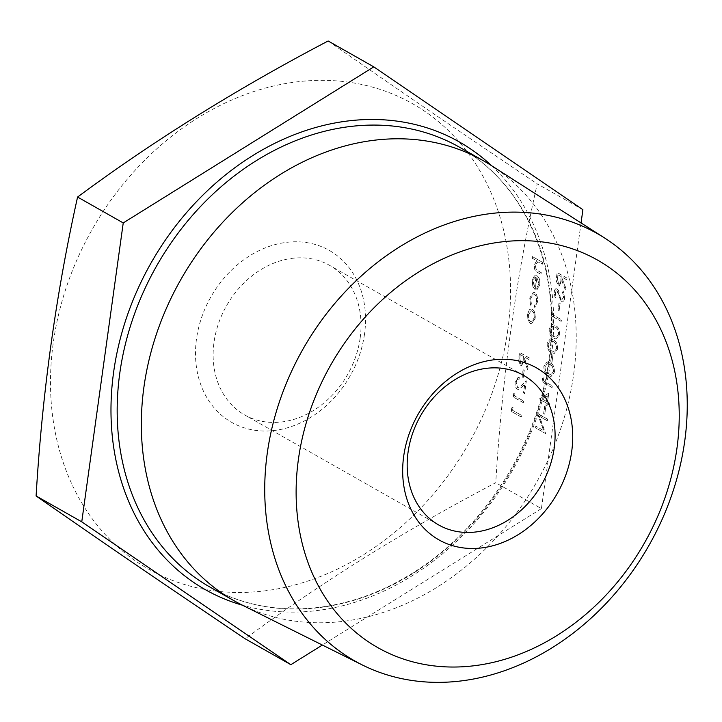 <?xml version="1.0" encoding="UTF-8"?>
<svg xmlns="http://www.w3.org/2000/svg" width="722" height="722" viewBox="0 0 722 722"><rect width="100%" height="100%" fill="white"/><g stroke="black" fill="none" stroke-linecap="round" stroke-linejoin="round"><path stroke-width="0.54" stroke-dasharray="3.61 2.71" d="M547.312 420.827L547.547 419.148L537.52 413.841L543.657 430.646L535.814 426.197L535.58 427.875L545.552 433.525L539.478 416.386L547.312 420.827L547.547 419.148M545.652 406.955L544.632 406.378L543.63 413.571L544.659 414.148L545.778 406.955L544.632 406.378M548.675 393.156L539.28 399.203L546.184 403.12L545.886 405.277L546.906 405.854L547.213 403.697L549.514 405.006L549.74 403.327L547.438 402.028L548.801 393.147L539.451 398.86L546.31 403.12L546.012 405.277L547.041 405.854L547.339 403.697L549.641 405.006L549.875 403.327L547.565 402.019L548.801 393.147M543.621 377.877L542.448 378.4L541.96 381.857L551.942 387.506L552.168 385.828L543.224 380.756L543.747 377.877L542.448 378.4M554.352 372.092C554.343 367.011 552.881 363.933 549.983 362.868L547.077 361.912L543.865 366.144C543.856 371.288 545.309 374.429 548.215 375.575L550.985 376.469L554.478 372.092C554.469 367.002 553.016 363.933 550.11 362.868L547.213 361.902L543.991 366.144C543.982 371.279 545.435 374.429 548.35 375.575L551.121 376.46L554.478 372.092M552.835 355.188L551.816 354.601L550.814 361.794L551.843 362.372L552.962 355.179L551.816 354.601M557.546 349.087C557.537 343.997 556.075 340.928 553.178 339.863L550.272 338.898L547.059 343.14C547.05 348.275 548.503 351.415 551.409 352.562L554.18 353.455L557.673 349.078C557.664 343.997 556.202 340.919 553.305 339.854L550.399 338.898L547.186 343.13C547.177 348.275 548.63 351.415 551.536 352.562L554.306 353.455L557.673 349.078M559.541 334.701C559.532 329.62 558.07 326.543 555.173 325.478L552.267 324.521L549.054 328.754C549.045 333.898 550.498 337.039 553.404 338.185L556.175 339.078L559.667 334.701C559.658 329.611 558.205 326.543 555.299 325.478L552.393 324.512L549.18 328.754C549.171 333.889 550.624 337.039 553.539 338.185L556.301 339.069L559.667 334.701M552.799 311.723L551.626 312.247L551.139 315.704L561.12 321.353L561.355 319.675L552.402 314.602L552.926 311.723L551.626 312.247M560.019 303.411L558.999 302.834L557.998 310.018L559.027 310.604L560.146 303.411L558.999 302.834M564.64 297.942L563.25 291.02L562.528 292.32L563.62 297.365L561.418 300.072L560.534 298.845L558.476 290.74L556.355 288.629L557.104 288.827C555.606 288.295 554.613 289.387 554.135 292.121L555.137 298.06L555.958 296.886L555.191 292.509L556.833 290.488L561.202 301.751L562.14 301.976L561.202 301.751C562.925 302.319 564.072 301.047 564.64 297.942L563.25 291.02M563.377 291.02L562.655 292.311L563.747 297.356L561.545 300.063L562.023 300.199L560.534 298.845M560.66 298.836L558.611 290.731L557.231 288.827C555.732 288.295 554.749 289.387 554.27 292.112L555.263 298.051L556.084 296.886L555.317 292.509L556.572 290.37L557.953 292.446M567.104 278.214L557.131 272.555L556.608 276.3L556.157 280.614L558.169 285.813L559.063 286.065L561.788 280.714L565.443 290.199L565.732 288.123L562.077 278.647L562.267 277.275L566.869 279.892L567.23 278.205L557.258 272.555L556.283 280.605L558.296 285.813L559.189 286.065L561.915 280.714L565.57 290.19L565.858 288.114L562.203 278.638L562.393 277.275L566.996 279.883L567.23 278.205M512.9 407.388L511.727 407.903L511.248 411.359L521.221 417.018L521.455 415.34L512.503 410.267L513.026 407.379L511.727 407.903M514.894 393.003L513.721 393.526L513.243 396.983L523.215 402.632L523.45 400.963L514.497 395.882L515.021 393.003L513.721 393.526M516.104 382.335C516.582 379.763 517.548 378.761 519.001 379.303L519.235 377.624L518.107 377.344L515.066 381.839C514.723 385.368 515.454 387.813 517.25 389.167L518.27 389.438L521.347 387.416L524.659 384.248L523.459 392.948L524.479 393.526L526.239 380.828L521.103 385.738L517.557 387.533L516.23 382.326C516.708 379.763 517.674 378.752 519.136 379.303L518.216 379.149L519.136 379.303L519.235 377.624M519.362 377.624L518.234 377.335L515.192 381.839C514.849 385.358 515.58 387.804 517.376 389.167L518.405 389.438L521.483 387.416L524.795 384.248L523.585 392.948L524.605 393.526L526.374 380.819L521.239 385.728L517.692 387.533L518.414 387.732L517.557 387.533L516.23 382.326M524.118 370.314L523.089 369.727L522.096 376.92L523.116 377.498L524.244 370.305L523.089 369.727M529.397 358.058L519.425 352.399L518.459 360.449L520.463 365.657L521.365 365.91L524.091 360.558L527.737 370.043L528.026 367.967L524.38 358.482L524.569 357.119L529.172 359.737L529.533 358.049L519.551 352.399L518.586 360.449L520.589 365.648L521.492 365.91L524.217 360.558L527.863 370.034L528.152 367.958L524.506 358.482L524.695 357.119L529.298 359.727L529.533 358.049M529.416 309.666L527.484 314.187L527.972 320.063L530.3 323.402L531.509 323.736L535.029 318.465C535.444 314.034 534.515 310.965 532.258 309.26L531.04 308.917L529.416 309.666L527.62 314.187L528.098 320.054L530.426 323.402L531.636 323.727L535.164 318.465C535.571 314.034 534.65 310.965 532.394 309.26L531.166 308.917L529.542 309.666M529.74 297.978L530.58 305.198L531.239 304.061L530.652 298.367L533.432 293.89L534.316 294.134C536.094 295.587 536.789 298.087 536.401 301.634L534.433 305.875L534.731 307.554L537.303 302.121C537.8 297.563 536.906 294.359 534.632 292.5L533.414 292.184L529.74 297.978L530.58 305.198M538.856 283.99L536.617 288.15L536.834 289.874L539.722 284.703C540.119 280.335 539.181 277.329 536.915 275.705L534.271 275.894L532.168 280.47L532.836 286.778L535.164 289.702L536.861 277.483L538.982 283.981L536.744 288.141L536.96 289.874L539.848 284.703C540.246 280.326 539.316 277.329 537.051 275.705L534.397 275.894L532.294 280.461L532.962 286.778L535.291 289.702L536.987 277.474L538.982 283.981M542.673 262.42L532.439 256.617L532.213 258.296L536.527 260.741L534.298 265.091C534.099 269.035 535.101 271.436 537.285 272.293L541.013 274.405L541.238 272.726L536.184 269.649L535.237 265.299L537.809 261.752L542.439 264.099L542.8 262.42L532.439 256.617M582.889 209.714L537.231 183.83C516.031 277.916 502.205 377.552 495.752 482.738C404.681 530.471 321.155 582.492 245.191 638.799M581.057 222.936L541.41 508.622L495.752 482.738M364.52 333.997A98.869 80.052 -60.4 0 1 227.159 419.545A98.869 80.052 -60.4 0 1 249.902 255.687A98.869 80.052 -60.4 0 1 364.52 333.997M507.801 329.873A267.528 216.6 -60.4 0 1 305.045 581.977A267.528 216.6 -60.4 0 1 65.946 470.058A267.528 216.6 -60.4 0 1 256.021 90.837A267.528 216.6 -60.4 0 1 507.801 329.873M541.41 508.622L322.373 645.044M360.161 338.031A86.008 69.637 -60.4 0 1 244.677 414.951A86.008 69.637 -60.4 0 1 226.518 305.785A86.008 69.637 -60.4 0 1 329.521 265.317A86.008 69.637 -60.4 0 1 360.161 338.031M491.077 165.383A252.862 204.732 -60.4 0 1 573.611 374.61A252.862 204.732 -60.4 0 1 241.861 604.901M328.14 40.983C390.286 84.312 459.986 131.927 537.231 183.83M532.565 256.617L532.34 258.296L536.654 260.741L534.424 265.082C534.235 269.026 535.228 271.436 537.412 272.293L541.139 274.396L541.374 272.726L536.311 269.64L535.363 265.299L537.935 261.752L542.439 264.099M542.565 264.09L542.8 262.42M536.067 277.14L534.623 287.518L533.179 281.057L534.352 277.925L536.067 277.14M535.941 277.149L534.497 287.518L533.053 281.057L534.226 277.925L535.932 277.149M530.706 305.198L531.365 304.061L530.778 298.357L533.558 293.89L534.442 294.134C536.22 295.587 536.915 298.087 536.527 301.634L534.56 305.875L534.858 307.554L537.43 302.112C537.926 297.554 537.033 294.35 534.758 292.5L534.632 292.5M534.758 292.5L533.54 292.184L529.867 297.978M528.513 314.684L531.212 310.677L532.168 310.938C533.874 312.238 534.578 314.575 534.271 317.951L531.572 321.976L530.67 321.723C528.946 320.424 528.233 318.077 528.513 314.684L531.085 310.686L532.033 310.938C533.748 312.238 534.451 314.575 534.136 317.951L531.446 321.976L530.544 321.723C528.82 320.424 528.107 318.077 528.387 314.684M520.345 354.655L523.667 356.542L523.206 359.971C523.008 362.805 522.214 364.141 520.824 363.969L519.858 358.157L520.219 354.655L523.54 356.542L523.08 359.971C522.881 362.805 522.087 364.141 520.697 363.978L519.732 358.166L520.219 354.655M521.338 364.114L520.697 363.978L521.338 364.114M523.215 369.727L522.223 376.92L523.116 377.498M523.242 377.498L524.244 370.305M513.847 393.517L513.369 396.974L523.342 402.632L523.576 400.954L514.497 395.882M514.624 395.882L515.021 393.003M511.853 407.903L511.375 411.359L521.347 417.018L521.582 415.34L512.503 410.267M512.629 410.258L513.026 407.379M558.052 274.811L561.373 276.697L560.913 280.127C560.714 282.961 559.92 284.297 558.53 284.134L557.564 278.313L557.916 274.811L561.247 276.697L560.786 280.127C560.588 282.961 559.794 284.297 558.395 284.134L557.429 278.322L557.916 274.811M559.045 284.269L558.395 284.134L559.045 284.269M558.079 292.446L561.328 301.751C563.052 302.319 564.198 301.047 564.766 297.942M559.126 302.825L558.124 310.018L559.027 310.604M559.153 310.595L560.146 303.411M551.752 312.238L551.274 315.695L561.247 321.353L561.481 319.675L552.402 314.602M552.529 314.602L552.926 311.723M555.065 327.156C557.339 327.887 558.539 330.225 558.638 334.178L556.373 337.219L553.639 336.506C551.373 335.685 550.191 333.311 550.074 329.394L552.474 326.308L554.929 327.156C557.213 327.887 558.404 330.234 558.512 334.178L556.373 337.219L553.765 336.497C551.5 335.685 550.317 333.311 550.2 329.385L552.601 326.299L554.929 327.156M553.061 341.533C555.344 342.264 556.536 344.611 556.644 348.555L554.379 351.596L551.644 350.883C549.379 350.062 548.197 347.697 548.079 343.771L550.48 340.685L552.935 341.542C555.218 342.273 556.409 344.611 556.518 348.564L554.379 351.596L551.77 350.883C549.505 350.062 548.323 347.688 548.206 343.771L550.606 340.685L552.935 341.542M551.942 354.601L550.94 361.794L551.843 362.372M551.969 362.372L552.962 355.179M549.875 364.547C552.159 365.278 553.35 367.615 553.449 371.568L551.184 374.61L548.449 373.897C546.184 373.075 545.002 370.702 544.884 366.785L547.285 363.698L549.749 364.547C552.023 365.278 553.223 367.624 553.323 371.568L551.184 374.61L548.576 373.888C546.319 373.075 545.128 370.702 545.011 366.776L547.411 363.689L549.749 364.547M542.574 378.391L542.096 381.848L552.068 387.506L552.303 385.828L543.224 380.756M543.35 380.756L543.747 377.877M547.321 395.864L546.545 401.441L542.213 398.986L547.321 395.864L546.419 401.441L542.087 398.986L547.195 395.873M544.758 406.369L543.756 413.562L544.659 414.148M544.785 414.139L545.778 406.955M547.673 419.148L537.7 413.489L543.792 430.646L535.941 426.188L535.706 427.866L545.679 433.525L539.478 416.386M539.614 416.377L547.447 420.827M491.691 165.771A257.375 208.387 -60.4 0 1 550.967 359.493A257.375 208.387 -60.4 0 1 242.52 605.226M549.442 360.91A252.862 204.732 119.6 0 0 459.345 147.117C525.76 183.587 562.212 269.604 548.81 360.179C537.421 447.929 479.796 535.056 405.114 577.519C340.324 615.686 265.407 619.151 209.903 587.04A252.862 204.732 119.6 0 0 549.442 360.91M523.558 375.341L329.521 265.317M438.714 524.975L244.677 414.951"/><path stroke-width="1.08" d="M322.373 645.044L290.849 664.682L81.757 521.835L123.236 222.927L373.797 66.866L582.889 209.714L581.057 222.936M290.849 664.682L245.191 638.799C167.937 586.896 98.246 539.28 36.1 495.951C42.201 393.3 56.027 293.664 77.579 197.043L123.236 222.927M36.1 495.951L81.757 521.835M554.198 448.055A86.008 69.637 -60.4 0 1 438.714 524.975A86.008 69.637 -60.4 0 1 420.556 415.809A86.008 69.637 -60.4 0 1 523.558 375.341A86.008 69.637 -60.4 0 1 554.198 448.055M571.698 451.467A98.869 80.052 -60.4 0 1 434.337 537.015A98.869 80.052 -60.4 0 1 457.071 373.157A98.869 80.052 -60.4 0 1 571.698 451.467M676.929 448.443A222.746 180.347 119.6 0 0 418.697 272.013A222.746 180.347 119.6 0 0 367.471 641.181A222.746 180.347 119.6 0 0 676.929 448.443M267.266 453.236A245.688 198.929 -60.4 0 1 604.522 237.944A245.688 198.929 -60.4 0 1 684.709 441.241A245.688 198.929 -60.4 0 1 362.372 664.989A245.688 198.929 -60.4 0 1 267.266 453.236M362.372 664.989L241.861 604.901A252.862 204.732 -60.4 0 1 234.072 600.749A252.862 204.732 -60.4 0 1 180.699 279.802A252.862 204.732 -60.4 0 1 483.514 160.825A252.862 204.732 -60.4 0 1 491.077 165.383L604.522 237.944M77.579 197.043C153.542 140.736 237.069 88.716 328.14 40.983L373.797 66.866M242.52 605.226A257.375 208.387 -60.4 0 1 151.051 262.988A257.375 208.387 -60.4 0 1 491.691 165.771M483.514 160.825L459.345 147.117A252.862 204.732 119.6 0 0 156.53 266.102A252.862 204.732 119.6 0 0 209.903 587.04L234.072 600.749"/></g></svg>

